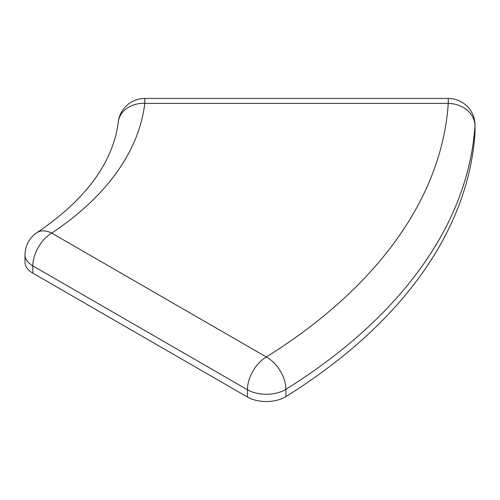 <?xml version="1.0" encoding="UTF-8"?>
<svg xmlns="http://www.w3.org/2000/svg" width="500" height="500" viewBox="0 0 500 500"><rect width="100%" height="100%" fill="white"/><g stroke="black" fill="none" stroke-linecap="round" stroke-linejoin="round"><path stroke-width="0.75" d="M474.981 133.088L474.981 125.812A26.738 15.438 180 0 0 475 125.206L475 132.487A26.738 15.438 180 0 1 474.981 133.088A713.031 411.662 180 0 1 285.938 396.575A26.738 15.438 180 0 1 247.406 397.013L32.831 273.131A26.738 15.438 180 0 1 25 262.213L25 254.938A26.738 15.438 180 0 0 32.831 265.85L32.831 273.131M247.406 397.013L247.406 389.731L32.831 265.85A26.738 15.438 120 0 1 51.737 233.106L266.312 356.987A26.738 15.438 120 0 0 247.406 389.731A26.738 15.438 180 0 0 285.938 389.3L285.938 396.575M475 125.206A26.738 26.738 0 0 0 448.263 98.469L448.263 103.375A26.738 21.812 -176.1 0 1 474.981 125.812A713.031 411.662 180 0 1 285.938 389.3A26.738 16.025 -122 0 0 266.312 356.987A686.294 396.225 0 0 0 448.263 103.375L144.812 103.375A383.256 221.269 180 0 1 51.737 233.106A26.738 16.475 56.4 0 0 36.944 232.662A26.738 26.738 0 0 0 25 254.938M118.269 121.994A26.738 21.781 -173.1 0 1 144.812 103.375L144.812 98.469A26.738 26.738 0 0 0 118.269 121.994C116.894 133.519 113.475 145.087 108.006 156.694C95.269 183.906 71.581 209.225 36.944 232.662M448.263 98.469L144.812 98.469"/></g></svg>

